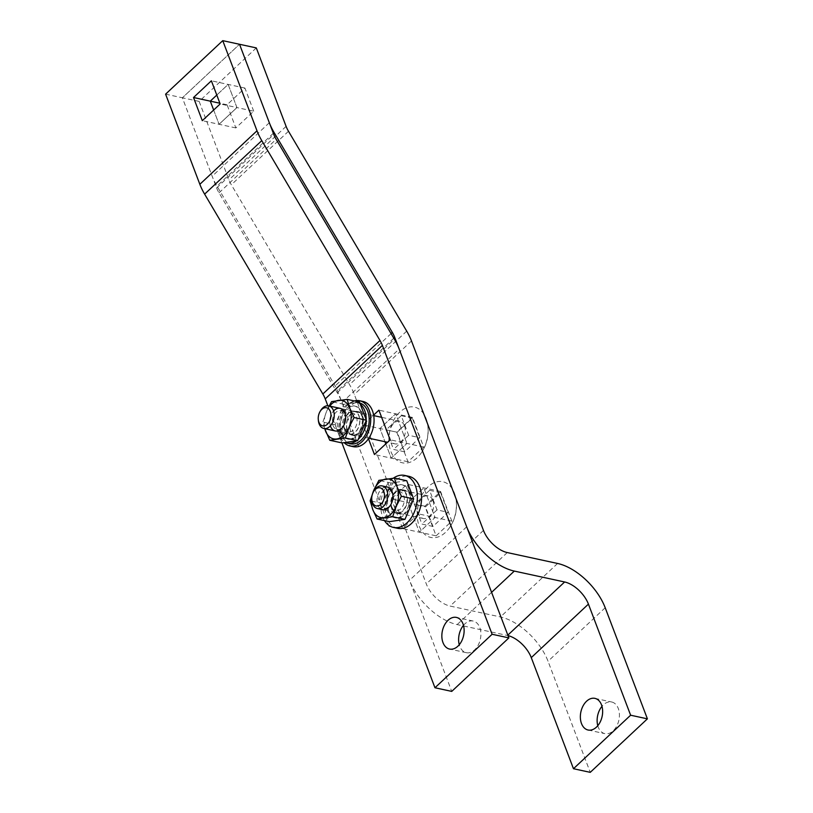 <?xml version="1.0" encoding="UTF-8"?>
<svg xmlns="http://www.w3.org/2000/svg" width="813" height="813" viewBox="0 0 813 813"><rect width="100%" height="100%" fill="white"/><g stroke="black" fill="none" stroke-linecap="round" stroke-linejoin="round"><path stroke-width="0.61" stroke-dasharray="4.07 3.05" d="M408.492 491.438A16.88 11.321 -77.8 0 0 401.632 484.7A16.88 11.321 -77.8 0 0 389.264 492.556A16.88 11.321 -77.8 0 0 387.628 510.96A16.88 11.321 -77.8 0 0 394.488 517.698A16.88 11.321 -77.8 0 0 406.856 509.842A16.88 11.321 -77.8 0 0 408.492 491.438M388.634 511.184A16.88 11.321 102.2 0 1 390.27 492.78A16.88 11.321 102.2 0 1 402.638 484.914A16.88 11.321 102.2 0 1 409.498 491.652A16.88 11.321 102.2 0 1 407.862 510.056A16.88 11.321 102.2 0 1 395.494 517.922A16.88 11.321 102.2 0 1 388.634 511.184M391.724 506.723A9.685 6.494 -77.8 0 0 395.657 510.594A9.685 6.494 -77.8 0 0 402.75 506.082A9.685 6.494 -77.8 0 0 403.685 495.524A9.685 6.494 -77.8 0 0 399.752 491.652A9.685 6.494 -77.8 0 0 392.852 495.828A9.685 6.494 -77.8 0 0 391.094 503.938A9.685 6.494 -77.8 0 0 391.724 506.723M391.927 508.105A11.565 7.754 -77.8 0 0 402.587 510.676A11.565 7.754 -77.8 0 0 406.215 494.731A11.565 7.754 -77.8 0 0 393.268 495.097A11.565 7.754 -77.8 0 0 391.175 504.782A11.565 7.754 -77.8 0 0 391.927 508.105M380.352 504.263A9.685 6.494 -77.8 0 0 384.295 508.135A9.685 6.494 -77.8 0 0 391.195 503.958A9.685 6.494 -77.8 0 0 392.953 495.849A9.685 6.494 -77.8 0 0 392.323 493.064A9.685 6.494 -77.8 0 0 388.39 489.192A9.685 6.494 -77.8 0 0 381.297 493.704A9.685 6.494 -77.8 0 0 380.352 504.263M380.078 508.42A11.565 7.754 102.2 0 1 377.832 505.056A11.565 7.754 102.2 0 1 384.681 487.19M406.754 480.747L391.155 483.024L382.466 503.481L389.366 521.661M382.466 503.481L370.169 500.818M372.517 493.898A19.664 13.181 -77.8 0 0 371.785 497.282M391.155 483.024L378.868 480.371M393.35 478.186A26.595 17.835 -77.8 0 0 382.638 516.804A26.595 17.835 -77.8 0 0 384.498 520.605M397.638 528.318A26.595 17.835 102.2 0 1 386.825 517.708A26.595 17.835 102.2 0 1 389.407 488.715A26.595 17.835 102.2 0 1 408.888 476.327M391.571 508.44A12.144 8.14 102.2 0 1 392.74 495.208A12.144 8.14 102.2 0 1 401.632 489.548A12.144 8.14 102.2 0 1 406.571 494.395A12.144 8.14 102.2 0 1 405.392 507.627A12.144 8.14 102.2 0 1 396.5 513.288A12.144 8.14 102.2 0 1 391.571 508.44M410.758 495.3A12.144 8.14 -77.8 0 0 405.829 490.452A12.144 8.14 -77.8 0 0 396.937 496.113A12.144 8.14 -77.8 0 0 395.758 509.345A12.144 8.14 -77.8 0 0 400.697 514.192A12.144 8.14 -77.8 0 0 409.589 508.542A12.144 8.14 -77.8 0 0 410.758 495.3M454.416 493.105A28.496 19.106 102.2 0 1 455.737 497.749A28.496 19.106 102.2 0 1 449.152 528.196A28.496 19.106 102.2 0 1 419.203 526.062A28.496 19.106 102.2 0 1 428.136 486.774A28.496 19.106 102.2 0 1 454.416 493.105M432.882 500.503A11.565 7.754 102.2 0 1 431.764 513.105A11.565 7.754 102.2 0 1 423.288 518.491A11.565 7.754 102.2 0 1 418.593 513.877A11.565 7.754 102.2 0 1 419.711 501.275A11.565 7.754 102.2 0 1 428.187 495.889A11.565 7.754 102.2 0 1 432.882 500.503M373.98 490.92A11.565 7.754 -77.8 0 0 371.887 500.605M440.646 492.719L429.579 490.32L437.018 509.903L448.085 512.302L432.973 526.458L425.524 506.865L440.646 492.719L448.085 512.302M432.973 526.458L421.896 524.06L414.457 504.467L425.524 506.865M429.579 490.32L414.457 504.467M437.018 509.903L421.896 524.06M361.196 412.709A16.88 11.321 -77.8 0 0 354.336 405.972A16.88 11.321 -77.8 0 0 341.968 413.837A16.88 11.321 -77.8 0 0 340.332 432.242A16.88 11.321 -77.8 0 0 347.192 438.979A16.88 11.321 -77.8 0 0 359.559 431.114A16.88 11.321 -77.8 0 0 361.196 412.709M341.338 432.465A16.88 11.321 102.2 0 1 342.974 414.061A16.88 11.321 102.2 0 1 355.342 406.195A16.88 11.321 102.2 0 1 362.202 412.933A16.88 11.321 102.2 0 1 360.566 431.337A16.88 11.321 102.2 0 1 348.198 439.193A16.88 11.321 102.2 0 1 341.338 432.465M344.427 428.004A9.685 6.494 -77.8 0 0 348.36 431.866A9.685 6.494 -77.8 0 0 355.454 427.353A9.685 6.494 -77.8 0 0 356.389 416.795A9.685 6.494 -77.8 0 0 352.456 412.933A9.685 6.494 -77.8 0 0 345.545 417.099A9.685 6.494 -77.8 0 0 343.797 425.219A9.685 6.494 -77.8 0 0 344.427 428.004M344.621 429.386A11.565 7.754 -77.8 0 0 355.281 431.957A11.565 7.754 -77.8 0 0 358.909 416.012A11.565 7.754 -77.8 0 0 345.972 416.368A11.565 7.754 -77.8 0 0 343.879 426.053A11.565 7.754 -77.8 0 0 344.621 429.386M333.056 425.545A9.685 6.494 -77.8 0 0 336.989 429.406A9.685 6.494 -77.8 0 0 343.899 425.24A9.685 6.494 -77.8 0 0 345.657 417.13A9.685 6.494 -77.8 0 0 345.027 414.335A9.685 6.494 -77.8 0 0 341.094 410.474A9.685 6.494 -77.8 0 0 334.001 414.986A9.685 6.494 -77.8 0 0 333.056 425.545M330.535 426.337A11.565 7.754 102.2 0 1 333.94 410.606M359.458 402.018L343.858 404.305L335.169 424.762L342.07 442.933M324.692 428.664L322.873 422.099L326.43 411.703A19.664 13.181 -77.8 0 0 324.814 428.695M335.169 424.762L322.873 422.099M329.712 406.094A19.664 13.181 -77.8 0 0 326.43 411.703L329.153 405.972M343.858 404.305L331.572 401.642M344.245 428.827L347.263 429.488L341.612 434.772L338.594 434.122L344.245 428.827A11.799 7.906 102.2 0 1 345.82 416.307A11.799 7.906 102.2 0 1 354.265 411.165A11.799 7.906 102.2 0 1 359.051 415.87A11.799 7.906 102.2 0 1 357.913 428.736A11.799 7.906 102.2 0 1 349.275 434.223A11.799 7.906 102.2 0 1 344.753 430.168L339.102 435.463A20.935 14.034 -77.8 0 0 345.301 442.465M356.48 440.829A20.935 14.034 -77.8 0 0 358.198 439.386M366.145 420.697A20.935 14.034 -77.8 0 0 366.175 419.721M339.102 435.463L342.121 436.114L347.771 430.819L344.753 430.168M350.362 443.807A20.935 14.034 102.2 0 1 342.121 436.114M347.771 430.819A11.799 7.906 -77.8 0 0 352.293 434.874A11.799 7.906 -77.8 0 0 360.931 429.386A11.799 7.906 -77.8 0 0 362.08 416.53A11.799 7.906 -77.8 0 0 357.283 411.815A11.799 7.906 -77.8 0 0 348.838 416.967A11.799 7.906 -77.8 0 0 347.263 429.488M341.612 434.772A20.935 14.034 102.2 0 1 344.072 412.282A20.935 14.034 102.2 0 1 359.214 402.892A20.935 14.034 102.2 0 1 359.844 403.055M360.291 404.213A20.935 14.034 -77.8 0 0 356.196 402.242A20.935 14.034 -77.8 0 0 341.054 411.632A20.935 14.034 -77.8 0 0 338.594 434.122M354.407 400.931A23.13 15.508 -77.8 0 0 340.505 436.723A23.13 15.508 -77.8 0 0 344.123 442.638M353.249 446.683A23.13 15.508 102.2 0 1 343.858 437.455A23.13 15.508 102.2 0 1 346.094 412.242A23.13 15.508 102.2 0 1 363.035 401.47M347.283 430.372A12.144 8.14 102.2 0 1 348.462 417.14A12.144 8.14 102.2 0 1 357.354 411.48A12.144 8.14 102.2 0 1 362.293 416.327A12.144 8.14 102.2 0 1 361.114 429.559A12.144 8.14 102.2 0 1 352.222 435.219A12.144 8.14 102.2 0 1 347.283 430.372M365.647 417.049A12.144 8.14 -77.8 0 0 360.708 412.211A12.144 8.14 -77.8 0 0 351.816 417.862A12.144 8.14 -77.8 0 0 350.637 431.093A12.144 8.14 -77.8 0 0 355.576 435.941A12.144 8.14 -77.8 0 0 364.468 430.29A12.144 8.14 -77.8 0 0 365.647 417.049M426.063 418.482A28.496 19.106 102.2 0 1 427.394 423.126A28.496 19.106 102.2 0 1 420.809 453.573A28.496 19.106 102.2 0 1 390.86 451.449A28.496 19.106 102.2 0 1 399.793 412.15A28.496 19.106 102.2 0 1 426.063 418.482M404.539 425.88A11.565 7.754 102.2 0 1 403.411 438.481A11.565 7.754 102.2 0 1 394.945 443.868A11.565 7.754 102.2 0 1 390.25 439.254A11.565 7.754 102.2 0 1 391.368 426.652A11.565 7.754 102.2 0 1 399.833 421.266A11.565 7.754 102.2 0 1 404.539 425.88M320.474 410.85A11.565 7.754 -77.8 0 0 318.381 420.534M412.303 418.095L401.226 415.697L408.675 435.29L419.742 437.689L404.62 451.835L397.181 432.242L412.303 418.095L419.742 437.689M404.62 451.835L393.553 449.437L386.114 429.853L397.181 432.242M401.226 415.697L386.114 429.853M408.675 435.29L393.553 449.437M597.789 725.704A16.189 10.854 -77.8 0 0 598.277 727.188A16.189 10.854 -77.8 0 0 604.852 733.651A16.189 10.854 -77.8 0 0 616.711 726.111A16.189 10.854 -77.8 0 0 618.276 708.458A16.189 10.854 -77.8 0 0 611.701 701.995A16.189 10.854 -77.8 0 0 601.986 706.314M256.298 47.906L199.144 101.412L182.376 97.784L239.53 44.278L182.376 97.784L212.173 176.228A46.26 24.644 46.9 0 0 216.959 186.065L335.169 385.921A23.13 12.327 -133.1 0 1 337.568 390.84L409.539 580.299A46.26 24.644 46.9 0 0 457.15 624.587L463.064 625.868M199.144 101.412L228.941 179.866A23.13 12.327 46.9 0 0 231.339 184.775L349.56 384.63A46.26 24.644 -133.1 0 1 354.336 394.468L426.307 583.927A23.13 12.327 46.9 0 0 450.117 606.071L500.432 616.955A46.26 24.644 -133.1 0 1 548.043 661.254L590.248 772.35M463.634 625.99L507.464 635.481A23.13 12.327 -133.1 0 1 508.023 635.603M436.124 535.828L451.835 521.113L440.585 491.489L424.874 506.204L436.124 535.828L419.345 532.2L435.067 517.485L423.817 487.861L408.096 502.576L419.345 532.2L408.096 502.576L423.817 487.861L435.067 517.485L419.345 532.2L402.577 528.572M412.455 417.425L396.734 432.14L407.984 461.764L423.705 447.048L412.455 417.425L395.677 413.797L379.966 428.512L384.976 441.713L379.966 428.512L395.677 413.797L406.937 443.42L395.677 413.797L378.909 410.169M253.707 111.208L244.916 88.058L227.061 104.775L235.851 127.926L253.707 111.208L236.939 107.57L228.148 84.43L216.786 95.06L228.148 84.43L236.939 107.57L219.073 124.298L236.939 107.57L220.16 103.942M213.656 110.029L219.073 124.298L213.656 110.029M385.799 443.878L391.216 458.136L406.937 443.42L391.216 458.136L385.799 443.878M244.916 88.058L211.37 80.802M235.851 127.926L202.305 120.67M227.061 104.775L219.896 103.231M396.734 432.14L363.187 424.874L373.624 415.108M423.705 447.048L390.159 439.792M407.984 461.764L374.437 454.508M451.835 521.113L418.299 513.857M424.874 506.204L391.327 498.938L407.039 484.233L418.228 513.674M440.585 491.489L407.039 484.233M463.471 625.36A16.189 10.854 102.2 0 1 473.186 621.041A16.189 10.854 102.2 0 1 479.761 627.504A16.189 10.854 102.2 0 1 478.196 645.146A16.189 10.854 102.2 0 1 466.337 652.687A16.189 10.854 102.2 0 1 459.762 646.233A16.189 10.854 102.2 0 1 459.274 644.739M165.598 94.156L182.376 97.784L216.614 187.925A23.13 12.327 46.9 0 0 219.012 192.844L337.222 392.699A46.26 24.644 -133.1 0 1 342.009 402.537L451.733 691.396M327.842 405.758L341.948 442.912M418.024 514.111L402.841 528.318M402.506 528.379L391.327 498.938M368.462 438.756L363.187 424.874M605.197 607.748L548.043 661.254M557.586 563.46L500.432 616.955M507.261 552.566L450.117 606.071M483.461 530.422L426.307 583.927M411.49 340.962L354.336 394.468M406.703 331.125L349.56 384.63M288.493 131.269L231.339 184.775M286.095 126.361L228.941 179.866M269.327 122.733L212.173 176.228M273.331 133.281L216.959 186.065M391.063 333.594L335.169 385.921M393.787 338.198L337.568 390.84M466.682 526.794L409.539 580.299M491.591 592.342L457.15 624.587M342.009 402.537L399.163 349.031M216.614 187.925L273.768 134.419M219.012 192.844L276.156 139.338M337.222 392.699L394.376 339.194M402.638 484.914L401.632 484.7M395.657 510.594L384.295 508.135M392.953 495.849L392.872 495.005M391.195 503.958L390.779 504.69M399.752 491.652L388.39 489.192M391.094 503.938L391.175 504.782M392.852 495.828L393.268 495.097M395.494 517.922L394.488 517.698M401.632 489.548L405.829 490.452M396.5 513.288L400.697 514.192M449.152 528.196A38.861 38.861 0 0 0 455.737 497.749M423.288 518.491L382.537 509.67M428.187 495.889L387.425 487.068M355.342 406.195L354.336 405.972M348.36 431.866L336.989 429.406M345.657 417.13L345.576 416.286M343.899 425.24L343.482 425.971M352.456 412.933L341.094 410.474M343.797 425.219L343.879 426.053M345.545 417.099L345.972 416.368M348.198 439.193L347.192 438.979M352.293 434.874L349.275 434.223M357.283 411.815L354.265 411.165M359.214 402.892L356.196 402.242M357.354 411.48L360.708 412.211M352.222 435.219L355.576 435.941M420.809 453.573A38.861 38.861 0 0 0 427.394 423.126M394.945 443.868L387.516 442.262M368.817 438.217L335.23 430.951M399.833 421.266L381.622 417.323M373.716 415.616L340.129 408.339M588.073 730.013L604.852 733.651M594.923 698.367L611.701 701.995M466.337 652.687L449.569 649.059M473.186 621.041L456.418 617.413"/><path stroke-width="1.22" d="M384.681 487.19A11.565 7.754 102.2 0 1 392.12 491.682A11.565 7.754 102.2 0 1 392.872 495.005A11.565 7.754 102.2 0 1 390.779 504.69A11.565 7.754 102.2 0 1 380.078 508.42M404.965 519.375L392.669 516.712L377.08 518.999L389.366 521.661L404.965 519.375L413.654 498.918L406.754 480.747L394.468 478.085L397.12 486.997A19.664 13.181 -77.8 0 0 385.87 479.05A19.664 13.181 -77.8 0 0 373.726 490.422A19.664 13.181 -77.8 0 0 372.517 493.898M377.08 518.999L372.832 509.741L370.169 500.818L373.726 490.422L378.868 480.371L394.468 478.085M413.654 498.918L401.368 496.255L396.226 506.316L392.669 516.712M371.785 497.282A19.664 13.181 -77.8 0 0 372.832 509.741A19.664 13.181 -77.8 0 0 384.082 517.688A19.664 13.181 -77.8 0 0 396.226 506.316A19.664 13.181 -77.8 0 0 397.12 486.997L401.368 496.255M384.498 520.605A26.595 17.835 -77.8 0 0 393.441 527.413A26.595 17.835 -77.8 0 0 412.923 515.025A26.595 17.835 -77.8 0 0 415.504 486.032A26.595 17.835 -77.8 0 0 404.691 475.422A26.595 17.835 -77.8 0 0 393.35 478.186M404.691 475.422L408.888 476.327A26.595 17.835 102.2 0 1 419.691 486.946A26.595 17.835 102.2 0 1 417.12 515.94A26.595 17.835 102.2 0 1 397.638 528.318L393.441 527.413M371.785 499.568L371.887 500.605A11.565 7.754 -77.8 0 0 372.639 503.928A11.565 7.754 -77.8 0 0 377.334 508.542A11.565 7.754 -77.8 0 0 385.799 503.166A11.565 7.754 -77.8 0 0 386.927 490.554A11.565 7.754 -77.8 0 0 382.222 485.94A11.565 7.754 -77.8 0 0 373.98 490.92L373.462 491.824A9.248 6.199 102.2 0 1 383.817 491.53A9.248 6.199 102.2 0 1 380.911 504.284A9.248 6.199 102.2 0 1 372.384 502.231A9.248 6.199 102.2 0 1 371.785 499.568A9.248 6.199 102.2 0 1 373.462 491.824M333.94 410.606A11.565 7.754 102.2 0 1 344.824 412.963A11.565 7.754 102.2 0 1 345.576 416.286A11.565 7.754 102.2 0 1 343.482 425.971A11.565 7.754 102.2 0 1 330.535 426.337M357.669 440.656L345.373 437.994L329.773 440.27L342.07 442.933L357.669 440.656L366.358 420.199L359.458 402.018L347.161 399.366L349.824 408.278A19.664 13.181 -77.8 0 0 338.574 400.331A19.664 13.181 -77.8 0 0 329.712 406.094M329.773 440.27L324.692 428.664M366.358 420.199L354.072 417.536L348.929 427.587L345.373 437.994M324.814 428.695A19.664 13.181 -77.8 0 0 325.535 431.012A19.664 13.181 -77.8 0 0 336.785 438.959A19.664 13.181 -77.8 0 0 348.929 427.587A19.664 13.181 -77.8 0 0 349.824 408.278L354.072 417.536M329.153 405.972L331.572 401.642L347.161 399.366M345.301 442.465A20.935 14.034 -77.8 0 0 347.344 443.156A20.935 14.034 -77.8 0 0 356.48 440.829M358.198 439.386A20.935 14.034 -77.8 0 0 366.145 420.697M366.175 419.721A20.935 14.034 -77.8 0 0 364.702 410.585A20.935 14.034 -77.8 0 0 360.291 404.213M359.844 403.055A20.935 14.034 102.2 0 1 367.72 411.246A20.935 14.034 102.2 0 1 365.687 434.061A20.935 14.034 102.2 0 1 350.362 443.807L347.344 443.156M344.123 442.638A23.13 15.508 -77.8 0 0 349.895 445.951A23.13 15.508 -77.8 0 0 366.836 435.189A23.13 15.508 -77.8 0 0 369.072 409.976A23.13 15.508 -77.8 0 0 359.681 400.748A23.13 15.508 -77.8 0 0 354.407 400.931M359.681 400.748L363.035 401.47A23.13 15.508 102.2 0 1 372.435 410.697A23.13 15.508 102.2 0 1 370.189 435.91A23.13 15.508 102.2 0 1 353.249 446.683L349.895 445.951M318.279 419.508L318.381 420.534A11.565 7.754 -77.8 0 0 319.133 423.868A11.565 7.754 -77.8 0 0 323.828 428.481A11.565 7.754 -77.8 0 0 332.293 423.095A11.565 7.754 -77.8 0 0 333.421 410.494A11.565 7.754 -77.8 0 0 328.716 405.88A11.565 7.754 -77.8 0 0 320.474 410.85L319.956 411.754A9.248 6.199 102.2 0 1 330.312 411.469A9.248 6.199 102.2 0 1 327.405 424.223A9.248 6.199 102.2 0 1 318.879 422.171A9.248 6.199 102.2 0 1 318.279 419.508A9.248 6.199 102.2 0 1 319.956 411.754M581.498 723.56A16.189 10.854 -77.8 0 0 588.073 730.013A16.189 10.854 -77.8 0 0 599.933 722.483A16.189 10.854 -77.8 0 0 601.498 704.83A16.189 10.854 -77.8 0 0 594.923 698.367A16.189 10.854 -77.8 0 0 583.063 705.908A16.189 10.854 -77.8 0 0 581.498 723.56M601.986 706.314A16.189 10.854 -77.8 0 0 597.789 725.704M573.47 768.722L590.248 772.35L647.402 718.844L605.197 607.748A46.26 24.644 -133.1 0 0 557.586 563.46L507.261 552.566A23.13 12.327 46.9 0 1 483.461 530.422L411.49 340.962A46.26 24.644 -133.1 0 0 406.703 331.125L288.493 131.269A23.13 12.327 46.9 0 1 286.095 126.361L256.298 47.906L239.53 44.278L269.327 122.733A46.26 24.644 46.9 0 0 274.113 132.56L392.323 332.415A23.13 12.327 -133.1 0 1 394.722 337.334L466.682 526.794A46.26 24.644 46.9 0 0 514.304 571.082L564.618 581.976A23.13 12.327 -133.1 0 1 588.429 604.12L630.624 715.216L573.47 768.722L531.275 657.626A23.13 12.327 -133.1 0 0 508.023 635.603M463.064 625.868L463.634 625.99M647.402 718.844L630.624 715.216M216.786 95.06L210.282 101.147L213.656 110.029L210.282 101.147L216.786 95.06M384.976 441.713L385.799 443.878L384.976 441.713M219.896 103.231L193.514 97.519L211.37 80.802L220.16 103.942L202.305 120.67L193.514 97.519M462.993 623.876A16.189 10.854 102.2 0 1 461.418 641.518A16.189 10.854 102.2 0 1 449.569 649.059A16.189 10.854 102.2 0 1 442.983 642.595A16.189 10.854 102.2 0 1 444.559 624.953A16.189 10.854 102.2 0 1 456.418 617.413A16.189 10.854 102.2 0 1 462.993 623.876M459.274 644.739A16.189 10.854 102.2 0 1 463.471 625.36M222.752 40.65L256.999 130.791A46.26 24.644 46.9 0 0 261.776 140.629L379.996 340.484A23.13 12.327 -133.1 0 1 382.384 345.393L492.119 634.262L508.887 637.89L399.163 349.031A46.26 24.644 -133.1 0 0 394.376 339.194L276.156 139.338A23.13 12.327 46.9 0 1 273.768 134.419L239.53 44.278L222.752 40.65L165.598 94.156L199.846 184.297A46.26 24.644 46.9 0 0 204.622 194.134L322.842 393.99A23.13 12.327 -133.1 0 1 325.241 398.898L327.842 405.758M341.948 442.912L434.965 687.757L451.733 691.396L508.887 637.89M434.965 687.757L492.119 634.262M373.624 415.108L378.909 410.169L390.159 439.792L374.437 454.508L368.462 438.756M588.429 604.12L531.275 657.626M274.113 132.56L273.331 133.281M392.323 332.415L391.063 333.594M394.722 337.334L393.787 338.198M514.304 571.082L491.591 592.342M564.618 581.976L507.84 635.126M325.241 398.898L382.384 345.393M322.842 393.99L379.996 340.484M204.622 194.134L261.776 140.629M199.846 184.297L256.999 130.791M382.537 509.67L377.334 508.542M387.425 487.068L382.222 485.94M387.516 442.262L368.817 438.217M335.23 430.951L323.828 428.481M381.622 417.323L373.716 415.616M340.129 408.339L328.716 405.88"/></g></svg>
